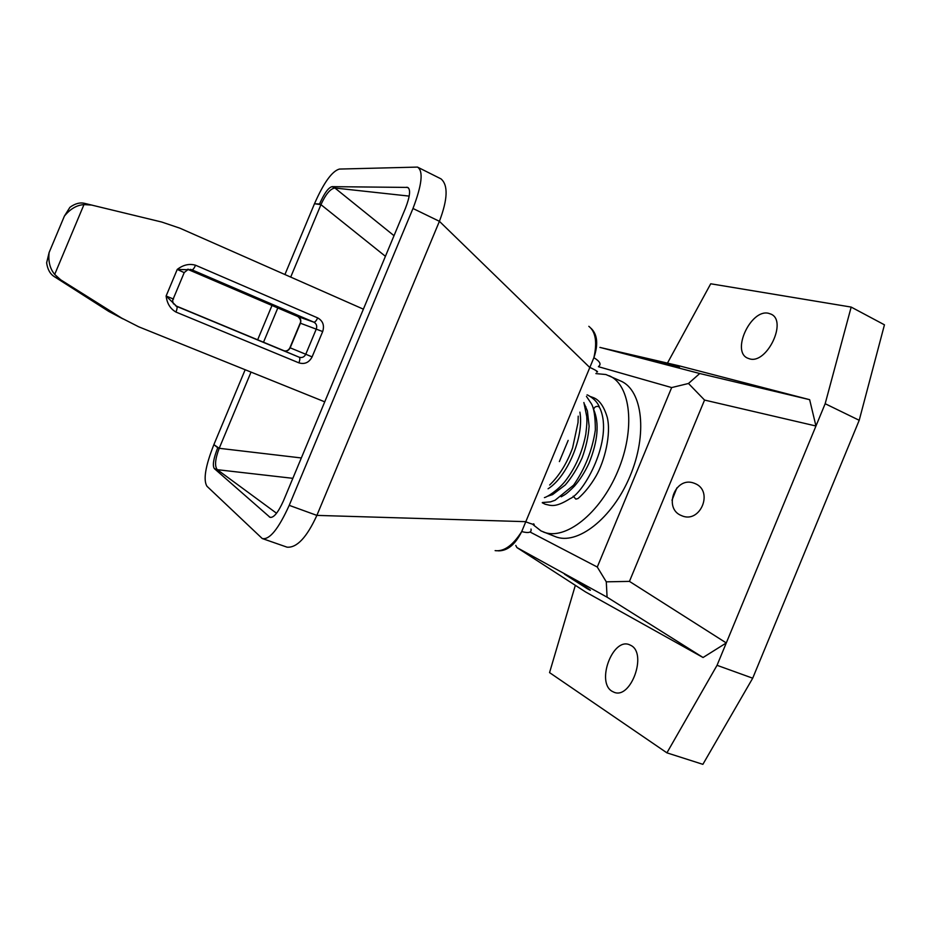 <?xml version="1.0" encoding="UTF-8"?>
<svg xmlns="http://www.w3.org/2000/svg" width="931" height="931" viewBox="0 0 931 931"><rect width="100%" height="100%" fill="white"/><g stroke="black" fill="none" stroke-linecap="round" stroke-linejoin="round"><path stroke-width="1.4" d="M575.335 585.331L549.558 672.613L666.91 752.842L702.882 764.339L752.702 678.199L859.208 420.288L884.45 324.814L851.178 307.079L710.725 283.78L667.457 363.102M859.208 420.288L825.169 403.717L851.178 307.079M703.056 657.507L607.082 597.178L516.891 547.556L585.506 591.907L703.056 657.507L726.285 642.949L825.169 403.717M666.91 752.842L717.045 665.316L726.285 642.949L629.449 581.386L704.546 400.062L815.952 426.002L809.644 399.678L679.211 365.836L599.913 347.414M611.993 691.244C596.038 682.074 612.714 637.491 629.368 644.694L630.95 645.451C647.417 653.481 630.962 699.484 614.134 692.292L611.993 691.244M749.595 358.854L747.628 358.156C731.103 351.394 750.793 308.894 768.471 313.281L771.031 314.143C787.673 321.044 766.841 364.37 749.595 358.854M587.624 588.916L589.835 590.079C594.187 592.116 572.437 578.523 564.512 574.194L587.624 588.916M679.455 367.349L650.641 360.483L679.455 367.349M681.585 515.658L681.515 515.623C662.965 508.617 675.091 475.962 693.944 483.131L694.898 483.503C714.065 490.87 700.275 524.176 681.585 515.658M676.895 487.867L671.984 500.238M607.082 597.178L606.29 581.828L597.283 567.037L671.658 387.575L598.435 366.698M597.283 567.037L530.053 532.008M671.658 387.575L688.475 383.479L704.546 400.062M606.29 581.828L629.449 581.386M688.475 383.479L699.751 373.517L809.644 399.678M699.751 373.517L599.983 347.391M516.891 547.556L515.786 545.415M752.702 678.199L717.045 665.316M283.746 350.696L283.804 350.719C286.445 351.464 288.494 350.463 289.925 347.717L290.169 347.822C288.715 350.568 286.573 351.534 283.746 350.696L299.177 357.213C300.131 357.958 300.038 359.843 298.909 362.857C304.705 364.545 309.092 362.555 312.106 356.876L322.673 331.552C324.593 325.419 322.929 320.869 317.669 317.902L195.557 265.23C189.33 263.438 183.232 264.835 177.251 269.408L166.125 296C167.045 303.483 170.326 308.848 175.971 312.06L298.909 362.857M91.948 205.088L83.976 204.587C76.714 205.123 70.186 208.963 64.379 216.12L69.93 207.299C75.248 203.447 80.264 202.167 84.989 203.458L161.761 222.044L179.904 228.188L363.381 309.162M122.857 318.844L108.822 311.443L54.301 276.635C50.134 274.04 47.574 269.443 46.631 262.845L49.122 252.499C48.121 261.471 49.983 268.78 54.696 274.412L60.631 279.777L121.577 318.053L138.649 326.769L324.744 401.831M187.573 269.268L297.978 316.61L313.817 322.149L191.949 269.839L177.251 269.408L184.21 272.643L173.201 298.956C172.444 300.003 172.561 301.667 173.538 303.948M190.285 269.35L191.949 269.839C192.973 269.827 194.172 268.291 195.557 265.23M173.527 299.095L166.125 296L176.669 306.357C177.402 307.032 177.169 308.941 175.971 312.06M284.921 274.529L314.48 203.749L319.542 203.994C324.256 193.322 328.422 187.538 332.064 186.654L407.755 187.422C410.769 189.4 410.024 196.301 405.509 208.125L283.501 500.738C278.171 512.539 273.667 518.067 270.013 517.322L214.339 468.596C212.326 465.581 213.467 458.634 217.749 447.753L213.874 444.634L245.167 369.735M257.654 339.803L271.992 305.473M251.033 372.097L219.216 448.3L213.874 444.634C205.402 466.094 203.098 479.965 206.961 486.261L262.251 538.537C269.478 540.096 278.462 529.029 289.215 505.347L412.98 208.486C422.022 184.71 423.524 170.908 417.484 167.091L339.408 169.07C332.064 171.118 323.755 182.685 314.48 203.749L320.951 204.657L290.705 277.089M277.81 307.963L263.508 342.236M591.127 328.375C597.469 334.601 598.389 344.377 593.885 357.69L521.709 531.566C515.215 544.6 507.383 551.024 498.201 550.849M262.251 538.537L287.074 547.172C296.884 547.963 306.823 537.373 316.877 515.39L525.259 521.651C532.858 524.49 535.616 525.224 533.533 523.827M289.215 505.347L316.877 515.39L439.409 221.31L589.393 367.14C596.713 370.654 599.098 372.26 596.562 371.958M412.98 208.486L439.409 221.31C447.741 199.292 448.288 185.153 441.026 178.892L417.484 167.091M276.507 513.214L217.307 469.69C214.479 466.21 215.119 459.076 219.216 448.3L217.749 447.753M214.339 468.596L217.307 469.69L292.846 478.325M219.216 448.3L301.341 457.959M394.011 235.683L334.916 188.015C330.377 188.644 325.722 194.183 320.951 204.657L385.411 256.304M332.064 186.654L334.916 188.015L409.151 196.104M320.951 204.657L319.542 203.994M533.149 524.723L541.004 530.926L555.237 536.582C576.999 545.729 612.237 518.718 629.891 476.486C647.825 434.358 642.599 390.287 620.861 381.082L605.906 374.53L595.887 373.599M543.332 531.962C564.884 541.039 599.995 513.784 617.742 471.354C635.757 429.028 630.787 384.875 609.246 375.763M573.193 496.2L575.858 499.132L578.023 498.539C584.68 492.767 590.685 485.272 596.026 476.078C604.626 461.229 611.353 434.032 607.256 417.367C603.975 406.37 599.273 399.76 593.187 397.549L590.591 396.618M176.343 306.218L299.177 357.213C302.063 358.074 304.262 357.073 305.764 354.245L316.319 328.957C317.273 325.897 316.435 323.627 313.817 322.149C315.039 322.242 316.319 320.823 317.669 317.902M284.386 350.894L175.377 305.647L284.386 350.894M187.562 269.268L297.978 316.61C300.538 318.053 301.365 320.252 300.434 323.232L300.143 323.243M322.673 331.552L300.434 323.232L290.169 347.822L312.106 356.876M289.925 347.717L300.189 323.15C301.272 321.102 300.504 318.914 297.897 316.575L297.815 316.54M121.577 318.053L108.822 311.443M60.631 279.777L54.301 276.635M83.976 204.587L54.696 274.412M598.493 366.5C601.531 364.37 599.995 361.426 593.885 357.69C597.341 342.177 595.654 331.715 588.823 326.315L588.823 326.315M531.007 529.052C531.729 532.555 528.633 533.393 521.709 531.566C512.876 545.403 504.02 551.757 495.141 550.628L495.117 550.628M408.511 188.05L406.812 187.212M270.816 517.45L269.327 516.914M593.268 408.709L593.652 409.454C594.292 406.987 595.991 406.021 598.726 406.544L599.983 408.325C613.82 439.351 583.853 493.325 570.075 498.644C554.667 508.291 550.617 505.289 545.124 504.218L542.273 502.763M550.954 494.338L552.13 494.815M585.122 406.382L585.832 406.684M64.379 216.12L49.122 252.499M188.446 269.234L184.268 272.515M593.652 409.454C599.506 423.186 597.923 441.166 588.916 463.382C584.843 472.11 580.036 479.674 574.497 486.087C565.711 494.931 564.768 494.617 561.207 496.793M587.065 394.86L588.124 395.291C593.757 398.433 597.504 402.308 599.355 406.952M547.614 496.223L552.595 494.605L565.292 484.946C571.762 477.37 577.36 468.374 582.073 457.971C586.006 447.183 588.357 436.604 589.114 426.223L587.391 410.943L584.424 404.042M548.08 488.775C567.154 476.905 584.365 436.732 579.885 412.142M559.368 461.578L568.166 440.386M542.377 502.531L550.465 501.89L555.074 500.261L573.589 485.179C585.017 468.677 592.279 450.29 595.351 430.029C595.351 416.774 593.99 407.953 591.278 403.577L586.437 396.373M544.414 497.608C547.335 496.945 557.46 490.556 564.849 481.653C575.37 468.084 582.352 452.245 585.808 434.149C587.193 422.453 586.926 421.021 586.763 416.634L583.888 402.506M549.639 485.028C559.252 475.788 566.898 463.429 572.577 447.951L578.023 422.604L578.221 416.157"/></g></svg>
